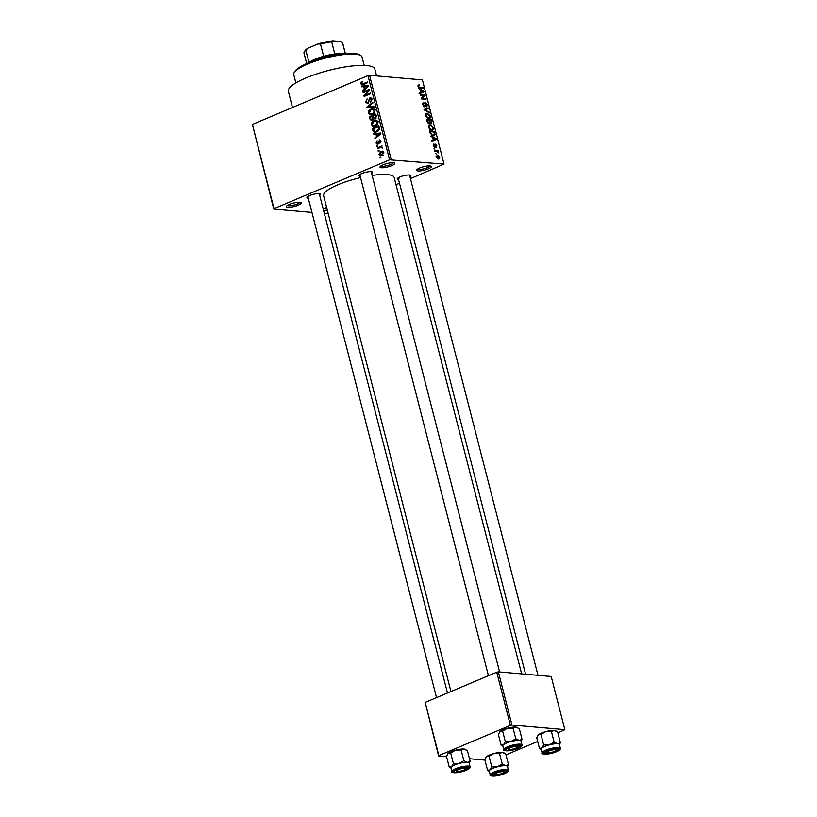<?xml version="1.0" encoding="UTF-8"?>
<svg xmlns="http://www.w3.org/2000/svg" width="817" height="817" viewBox="0 0 817 817"><rect width="100%" height="100%" fill="white"/><g stroke="black" fill="none" stroke-linecap="round" stroke-linejoin="round"><path stroke-width="1.23" d="M327.382 210.337A7.639 1.746 -14.4 0 1 324.461 210.469A7.639 1.746 -14.4 0 1 323.542 210.286M323.266 209.223A7.639 1.746 -14.4 0 1 326.616 207.334M323.981 208.621A6.465 1.481 165.6 0 0 325.095 208.978A6.465 1.481 165.6 0 0 327.025 208.927M418.018 170.957A7.639 1.746 -14.4 0 1 416.68 169.895A7.639 1.746 -14.4 0 1 422.297 167.097A7.639 1.746 -14.4 0 1 429.936 165.922A7.639 1.746 -14.4 0 1 431.07 166.198A7.639 1.746 -14.4 0 1 427.311 169.252A7.639 1.746 -14.4 0 1 418.018 170.957M417.538 169.119A6.465 1.481 165.6 0 0 418.651 169.466A6.465 1.481 165.6 0 0 425.443 168.384A6.465 1.481 165.6 0 0 429.946 165.933M381.427 167.771A7.639 1.746 -14.4 0 1 380.099 166.699A7.639 1.746 -14.4 0 1 385.706 163.9A7.639 1.746 -14.4 0 1 393.345 162.736A7.639 1.746 -14.4 0 1 394.478 163.012A7.639 1.746 -14.4 0 1 390.72 166.055A7.639 1.746 -14.4 0 1 381.427 167.771M380.947 165.922A6.465 1.481 165.6 0 0 382.06 166.28A6.465 1.481 165.6 0 0 388.851 165.187A6.465 1.481 165.6 0 0 393.355 162.736M287.87 207.283A7.639 1.746 -14.4 0 1 286.542 206.211A7.639 1.746 -14.4 0 1 292.159 203.413A7.639 1.746 -14.4 0 1 299.798 202.248A7.639 1.746 -14.4 0 1 300.922 202.514A7.639 1.746 -14.4 0 1 297.174 205.567A7.639 1.746 -14.4 0 1 287.87 207.283M287.39 205.435A6.465 1.481 165.6 0 0 288.503 205.782A6.465 1.481 165.6 0 0 295.305 204.699A6.465 1.481 165.6 0 0 299.808 202.248M360.215 176.298A7.057 1.614 -14.4 0 1 360.185 176.298A7.057 1.614 -14.4 0 1 358.959 175.308A7.057 1.614 -14.4 0 1 364.137 172.724A7.057 1.614 -14.4 0 1 371.194 171.652A7.057 1.614 -14.4 0 1 372.235 171.897A7.057 1.614 -14.4 0 1 371.602 173.378M359.848 174.521A5.872 1.348 165.6 0 0 360.818 174.797M398.573 179.638A7.057 1.614 -14.4 0 1 398.533 179.638A7.057 1.614 -14.4 0 1 397.307 178.647A7.057 1.614 -14.4 0 1 402.485 176.064A7.057 1.614 -14.4 0 1 409.542 174.991A7.057 1.614 -14.4 0 1 410.583 175.236A7.057 1.614 -14.4 0 1 409.95 176.717M398.196 177.861A5.872 1.348 165.6 0 0 399.166 178.147M308.305 198.225A7.057 1.614 -14.4 0 1 308.275 198.214A7.057 1.614 -14.4 0 1 307.039 197.234A7.057 1.614 -14.4 0 1 312.227 194.65A7.057 1.614 -14.4 0 1 319.273 193.568A7.057 1.614 -14.4 0 1 320.315 193.823A7.057 1.614 -14.4 0 1 319.692 195.304M307.938 196.448A5.872 1.348 165.6 0 0 308.908 196.723M292.486 107.497L288.34 91.341A44.659 10.233 -14.4 0 1 316.833 73.887A44.659 10.233 -14.4 0 1 366.445 65.513A44.659 10.233 -14.4 0 1 374.85 69.128L376.596 75.91M372.123 175.42A36.438 8.354 -14.4 0 1 387.34 174.593A36.438 8.354 -14.4 0 1 394.192 177.544L521.634 673.892M396.041 184.734L399.503 183.274M410.451 178.647L444.029 164.115L389.586 159.836L367.967 75.624L369.56 75.297L391.18 159.509M378.955 154.444L380.875 151.462L382.376 151.145L383.796 152.401L381.927 155.373L380.365 155.7L378.955 154.444L379.782 154.515M377.556 148.623L377.372 147.918L382.039 145.937L381.478 146.958L382.519 147.448L382.448 148.224L380.967 147.326L377.556 148.623M381.947 146.999L382.519 147.448L381.304 147.356M382.54 147.836L380.967 147.326M380.344 140.126L379.139 140.024L380.875 141.045L379.966 143.251L380.222 141.351L379.415 140.687L377.995 144.19L376.055 143.118L377.107 140.769L376.729 142.883L377.699 143.537L379.782 139.901M376.729 142.883L378.741 143.618M380.947 141.423L379.415 140.687M377.995 144.19L377.24 144.323M372.909 130.536L372.378 128.473L378.802 125.757L379.476 128.902L376.841 131.833L374.707 132.262L372.909 130.536L373.798 130.618M369.968 119.068L369.407 116.892L375.83 114.176L376.392 116.371L375.279 118.986L373.737 118.792L371.388 120.61L369.968 119.068L370.836 119.149M375.279 118.986L373.737 118.792L375.381 118.935M367.058 107.752L366.884 107.068L372.766 102.268L372.96 102.993L367.711 107.047L373.859 106.516L374.053 107.262L367.058 107.752M363.197 92.709L363.024 92.004L369.437 89.298L369.631 90.044L365.25 95.201L370.397 93.026L370.581 93.73L364.157 96.437L363.963 95.681L368.334 90.544L363.197 92.709M360.991 82.497L362.431 81.424L361.574 83.508L362.258 84.069L367.548 81.945L367.732 82.65L361.88 84.825L360.818 83.794L360.991 82.497L361.9 82.578M361.574 83.508L364.014 84.222M311.951 212.42L273.777 209.091L252.402 124.429L274.022 208.641L389.586 159.836M252.402 124.429L367.967 75.624M361.686 86.806L361.492 86.061L368.467 85.499L368.651 86.234L362.809 91.198L362.625 90.462L364.382 89.043L363.759 86.602L361.686 86.806M371.418 98.101L369.805 97.958L372.082 99.225L370.714 102.156L371.337 99.562L369.968 98.673L367.956 103.545L365.526 102.135L367.099 98.888L366.292 101.88L367.762 102.84L369.805 97.958L370.652 97.805M368.671 103.054L367.252 102.932L368.773 102.932M371.898 98.714L369.968 98.673M367.956 103.545L367.068 103.698M368.855 110.744L370.877 109.121L372.95 108.702L374.952 110.418C375.034 112.532 374.166 113.9 372.348 114.523L369.866 114.799L368.365 113.195L368.855 110.744L369.641 110.816M370.397 114.901L370.989 114.901M371.827 122.336L373.849 120.702L375.922 120.283L377.934 121.999C378.005 124.113 377.137 125.481 375.33 126.114L372.838 126.39L371.337 124.776L371.827 122.336L372.623 122.397M373.379 126.492L373.961 126.482M373.89 134.345L373.696 133.61L380.671 133.038L380.865 133.784L375.023 138.747L374.829 138.012L376.596 136.592L375.963 134.151L373.89 134.345M377.035 146.6L376.851 145.896L377.771 145.508L377.954 146.212L377.035 146.6M378.281 151.441L378.097 150.737L379.017 150.348L379.2 151.053L378.281 151.441M379.987 158.09L379.803 157.385L380.722 156.997L380.906 157.701L379.987 158.09M436.135 153.974L435.267 153.208L436.135 153.974M436.513 151.247L434.726 151.094L434.552 150.389L437.994 150.696L438.443 152.891L436.513 151.247M434.889 149.143L434.031 148.377L434.889 149.143M434.797 147.356L433.245 145.559L433.909 143.935L433.756 145.651L434.532 146.651L435.42 144.16L436.809 145.835L436.247 147.387L436.329 145.824L435.441 145.079L435.155 147.315M434.154 144.64L433.327 145.824M433.939 146.897L434.797 146.488M436.002 146.672L436.329 145.824M435.675 144.875L434.787 145.355M432.642 137.562L430.876 136.082L436.166 138.645L436.36 139.39L432.193 141.218L431.999 140.483L433.265 140.003L432.642 137.562M428.537 127.217L428.762 125.256L430.212 124.705L433.408 127.646C433.592 129.546 433.01 130.383 431.662 130.148L429.783 129.3L428.537 127.217M428.762 125.256L430.212 124.705L428.7 125.338M432.653 130.026L431.662 130.148M425.565 115.636L425.79 113.675L427.24 113.124L430.426 116.065C430.62 117.965 430.038 118.802 428.69 118.567L426.801 117.719L425.565 115.636M425.79 113.675L427.24 113.124L425.728 113.757M429.671 118.445L428.69 118.567M418.018 86.234L418.069 85.152L419.101 84.835L418.58 86.316L419.131 87.102L423.053 87.542L423.226 88.246L420.009 87.97L418.018 86.234M418.069 85.152L419.101 84.835L417.987 85.305M419.346 85.55L418.1 86.52M444.029 164.115L422.409 79.903L369.56 75.297M420.428 90.013L418.672 88.542L423.962 91.096L424.156 91.841L419.989 93.679L419.795 92.944L421.061 92.454L420.428 90.013M424.166 95.518L420.377 95.191L420.193 94.486L424.932 94.895L425.126 95.65L422.093 98.295L425.892 98.622L426.076 99.327L421.327 98.918L421.133 98.163L424.166 95.518M423.972 103.085L423.298 104.678L424.472 106.179L425.739 102.748L427.557 104.872L426.688 106.864L427.005 104.842L425.902 103.453L424.666 106.884L422.726 104.566L423.727 102.37L423.972 103.085L422.583 103.585M423.788 106.476L424.697 106.149L423.839 106.516M425.902 103.453L424.891 103.882M429.548 112.858L424.064 109.539L428.261 107.864L428.455 108.6L424.687 109.897L429.354 112.123L429.548 112.858M429.088 123.816L427.138 121.549L426.576 119.364L431.325 119.782L431.887 121.968L431.192 123.806L429.997 122.959L428.445 123.612M433.173 135.888L430.089 133.018L429.558 130.945L434.297 131.363L435.001 134.448L434.225 135.775L433.173 135.888M438.484 159.009L436.155 156.884L437.432 155.077L439.73 157.191L438.484 159.009L439.219 158.917M328.168 213.38L324.359 213.503M446.582 756.736L438.617 756.042L425.197 702.406L438.852 755.592L510.39 725.384L496.736 672.197L498.329 671.87L511.983 725.057L510.39 725.384M425.197 702.406L496.736 672.197M557.899 732.941L564.843 729.663L511.983 725.057M564.843 729.663L551.189 676.476L498.329 671.87M505.978 754.857L537.698 741.468M484.93 760.076L469.479 758.727M450.933 691.539L323.614 195.661A36.438 8.354 -14.4 0 1 360.552 177.606M418.57 87.337L419.131 87.102M421.695 88.113L423.053 87.542M423.298 91.381L423.962 91.096M420.346 92.842L420.479 93.393L424.156 91.841M420.479 93.393L419.969 93.618M419.805 92.985L421.061 92.454M419.029 93.342L423.574 91.484L421.041 90.299L421.552 92.26L423.574 91.484M419.815 92.995L421.552 92.26M423.584 95.466L424.932 94.895M422.971 96.559L425.126 95.65M421.266 98.643L422.093 98.295M424.544 99.194L425.892 98.622M423.931 106.588L425.514 105.914M424.084 109.621L428.261 107.864M428.659 112.419L429.354 112.123M427.587 118.251L429.517 117.658L429.875 116.014L427.403 113.818L425.473 114.411M425.637 115.881L428.527 117.862L429.517 117.658M427.403 113.818L426.117 115.677M429.967 120.354L431.325 119.782M430.324 123.347L431.264 121.662L430.947 120.436L429.538 120.313L430.11 122.376L431.192 123.061L430.375 123.408M429.476 122.652L430.11 122.376M428.169 123.418L429.333 121.651L428.976 120.262L427.322 120.119L427.945 122.346L429.18 123.081L428.231 123.479M430.559 129.842L432.489 129.239L432.847 127.605L430.385 125.409L428.445 126.002M428.608 127.462L431.499 129.443L432.489 129.239M430.385 125.409L429.088 127.258M432.949 131.935L434.297 131.363M434.266 134.754L435.001 134.448M433.929 132.017L430.293 131.7L431.764 134.805L432.99 135.183L434.409 134.264L433.929 132.017M432.03 135.591L434.409 134.264M431.192 135.05L431.764 134.805M435.502 138.931L436.166 138.645M432.55 140.391L432.693 140.933L436.36 139.39M432.693 140.933L432.183 141.157M431.243 140.881L435.788 139.023L433.255 137.848L433.756 139.809L432.019 140.544L433.265 140.003M433.756 139.809L435.788 139.023M434.787 145.252L435.492 144.946M434.113 148.684L434.705 148.439M436.635 151.268L437.994 150.696M437.892 152.483L438.453 152.238M435.349 153.525L435.951 153.269M437.391 158.661L439.229 157.13L437.616 155.781L436.064 156.241M436.227 157.119L438.872 158.232L437.595 158.774M437.616 155.781L436.656 156.946M361.778 83.875L360.818 83.794M364.29 86.653L361.492 86.061M364.208 86.296L368.579 85.948M363.585 90.544L362.625 90.462M365.26 89.114L364.382 89.043M364.607 86.673L363.759 86.602M366.608 86.388L364.566 86.52L365.076 88.481L367.905 86.204L366.608 86.388M368.62 86.265L367.905 86.204M365.924 88.563L365.076 88.481M364.556 92.137L363.024 92.004M366.782 95.334L365.25 95.201M365.608 95.824L363.963 95.681M369.151 90.616L368.334 90.544M366.404 102.207L365.526 102.135M371.531 101.584L370.448 101.492M372.154 99.633L371.337 99.562M369.662 107.568L366.884 107.068M373.982 106.966L367.711 107.047M373.267 109.509L370.877 109.121M373.583 109.355L374.145 109.151M372.572 115.034L371.081 113.43M369.264 113.277L368.365 113.195M374.206 110.744L372.756 109.468L371.051 109.825L369.121 112.879L370.612 114.145L373.563 112.899L374.206 110.744L375.023 110.816M374.411 112.971L373.563 112.899M373.44 113.92L372.195 113.818M370.938 117.025L369.407 116.892M375.258 115.197L373.338 116.004L373.931 118.046L374.983 118.332L375.258 115.197L376.106 115.268M376.034 118.414L373.931 118.046M372.593 116.32L370.336 117.28L370.989 119.466L372.215 119.721L372.593 116.32L373.44 116.402M373.818 117.791L372.95 117.719M373.277 119.813L370.989 119.466M376.239 121.09L373.849 120.702M376.566 120.936L377.117 120.732M375.554 126.625L374.053 125.011M372.235 124.858L371.337 124.776M377.178 122.325L375.738 121.049L374.023 121.416L372.092 124.46L373.583 125.726L376.535 124.49L377.178 122.325L378.005 122.397M377.383 124.562L376.535 124.49M376.423 125.512L375.166 125.399M373.92 128.606L372.378 128.473M378.23 126.778L373.318 128.861L375.034 131.506L376.668 131.129L378.68 129.086L378.23 126.778L379.088 126.86M379.394 128.106L378.557 128.034M379.456 129.157L378.68 129.086M377.954 131.241L376.668 131.129M376.504 134.192L373.696 133.61M376.412 133.845L380.783 133.488M375.789 138.093L374.829 138.012M377.474 136.664L376.596 136.592M376.821 134.223L375.963 134.151M378.812 133.937L376.78 134.07L377.28 136.03L380.109 133.753L378.812 133.937M380.834 133.814L380.109 133.753M378.128 136.102L377.28 136.03M376.841 143.189L376.055 143.118M378.925 143.251L378.077 143.169M380.661 142.658L379.701 142.577M377.893 145.988L376.851 145.896M378.904 148.051L377.372 147.918M379.139 150.828L378.097 150.737M383.439 151.686L380.875 151.462M383.122 152.667L381.059 152.166L379.629 154.178L380.548 154.924L383.857 152.728M382.918 154.791L381.702 154.679M380.845 157.477L379.803 157.385M294.232 72.509L295.07 71.171A34.079 7.813 -14.4 0 1 320.111 58.691A34.079 7.813 -14.4 0 1 354.21 53.483A34.079 7.813 -14.4 0 1 359.235 54.698L360.614 55.464A35.264 8.078 165.6 0 0 355.415 54.208A35.264 8.078 165.6 0 0 320.141 59.59A35.264 8.078 165.6 0 0 294.232 72.509A35.264 8.078 165.6 0 0 293.742 74.592L295.877 82.915M364.188 65.38L362.043 57.057A35.264 8.078 165.6 0 0 360.614 55.464M487.535 770.237L484.828 759.677L486.585 756.624A9.406 2.155 -14.4 0 1 489.526 755.01A9.406 2.155 -14.4 0 1 493.917 753.519L499.504 753.478L502.22 764.038L497.339 766.816L491.752 766.867L489.996 769.92L487.535 770.237L488.964 771.177M485.911 757.359A9.406 2.155 -14.4 0 1 485.972 757.267A9.406 2.155 -14.4 0 1 486.585 756.624L489.036 756.307L493.917 753.519A9.406 2.155 -14.4 0 1 502.292 752.386L505.774 754.03L508.48 764.579L505.703 765.682L502.22 764.038M503.568 773.566A7.057 1.614 -14.4 0 1 495.888 775.507A7.057 1.614 -14.4 0 1 492.763 774.547A7.057 1.614 -14.4 0 1 495.429 772.862A7.057 1.614 -14.4 0 1 506.04 771.136A7.057 1.614 -14.4 0 1 503.568 773.566M508.44 770.206L507.469 766.438A9.406 2.155 165.6 0 0 502.23 765.835A9.406 2.155 165.6 0 0 492.937 768.307A9.406 2.155 165.6 0 0 489.25 771.115L490.22 774.884A9.406 2.155 -14.4 0 1 493.907 772.075A9.406 2.155 -14.4 0 1 503.201 769.594A9.406 2.155 -14.4 0 1 508.44 770.206C509.297 770.697 508.031 771.84 504.62 773.638C494.132 777.6 488.658 775.721 490.22 774.884M507.531 766.693L508.48 764.579M489.036 756.307L491.752 766.867M499.504 753.478L502.292 752.386A9.406 2.155 -14.4 0 1 503.67 752.723A9.406 2.155 -14.4 0 1 503.844 752.835M489.271 771.166A9.406 2.155 -14.4 0 1 489.996 769.92A9.406 2.155 -14.4 0 1 497.339 766.816A9.406 2.155 -14.4 0 1 505.703 765.682A9.406 2.155 165.6 0 1 507.48 766.489M495.265 774.649A4.698 1.083 165.6 0 0 499.963 774.199A4.698 1.083 165.6 0 0 503.987 772.32A4.698 1.083 165.6 0 0 503.732 771.769A4.698 1.083 165.6 0 0 497.982 772.535A4.698 1.083 165.6 0 0 495.133 774.598A4.698 1.083 165.6 0 0 495.265 774.649M504.886 770.88A5.872 1.348 -14.4 0 1 504.824 770.993L503.987 772.32M548.534 752.845A4.698 1.083 165.6 0 0 555.897 750.394A4.698 1.083 165.6 0 0 554.283 749.73A4.698 1.083 165.6 0 0 548.861 750.986A4.698 1.083 165.6 0 0 547.053 752.671A4.698 1.083 165.6 0 0 548.534 752.845M556.796 748.954A5.872 1.348 -14.4 0 1 556.734 749.066L555.897 750.394M547.053 752.671L545.674 751.906A5.872 1.348 -14.4 0 1 545.572 751.834M464.015 768.307A4.698 1.083 165.6 0 0 458.592 769.563A4.698 1.083 165.6 0 0 456.785 771.248A4.698 1.083 165.6 0 0 458.276 771.432A4.698 1.083 165.6 0 0 465.639 768.981A4.698 1.083 165.6 0 0 464.015 768.307M456.785 771.248L455.406 770.492A5.872 1.348 -14.4 0 1 455.304 770.421M466.527 767.541A5.872 1.348 -14.4 0 1 466.476 767.643L465.639 768.981M517.294 746.503A4.698 1.083 165.6 0 0 511.534 747.269A4.698 1.083 165.6 0 0 508.695 749.332A4.698 1.083 165.6 0 0 508.828 749.383A4.698 1.083 165.6 0 0 513.525 748.934A4.698 1.083 165.6 0 0 517.549 747.055A4.698 1.083 165.6 0 0 517.294 746.503M518.448 745.615A5.872 1.348 -14.4 0 1 518.387 745.727L517.549 747.055M308.734 62.684A19.976 4.575 -14.4 0 1 308.969 62.501A19.976 4.575 -14.4 0 1 314.953 59.284A19.976 4.575 -14.4 0 1 323.644 56.302A19.976 4.575 -14.4 0 1 334.807 54.004A19.976 4.575 -14.4 0 1 343.171 53.84M338.81 54.422A21.16 4.851 165.6 0 0 314.565 60.335A21.16 4.851 165.6 0 0 312.84 61.091M323.644 56.302L320.519 44.108L318.007 43.944A18.801 4.31 -14.4 0 1 333.05 40.85L340.587 41.504L342.527 42.76L345.315 53.626M307.795 48.264L305.844 50.307A19.976 4.575 165.6 0 0 304.271 51.88L305.109 50.552A18.801 4.31 -14.4 0 1 307.795 48.264L318.007 43.944M308.969 62.501L305.844 50.307M333.05 40.85L331.682 41.81A19.976 4.575 165.6 0 0 320.519 44.108M334.807 54.004L331.682 41.81M345.387 53.616L342.701 43.127A19.976 4.575 165.6 0 0 342.527 42.76M304.271 51.88A19.976 4.575 165.6 0 0 303.995 53.064L306.681 63.552M541.181 749.24A9.406 2.155 165.6 0 1 541.906 747.994A9.406 2.155 -14.4 0 1 544.847 746.381A9.406 2.155 165.6 0 0 541.171 749.199L542.131 752.957A9.406 2.155 -14.4 0 1 545.817 750.149A9.406 2.155 -14.4 0 1 555.111 747.678A9.406 2.155 -14.4 0 1 560.35 748.29L559.379 744.522A9.406 2.155 165.6 0 0 554.14 743.909A9.406 2.155 165.6 0 0 544.857 746.381A9.406 2.155 -14.4 0 1 549.249 744.9L543.662 744.941L541.906 747.994L539.455 748.311L540.874 749.25M547.349 750.935A7.057 1.614 -14.4 0 1 557.96 749.22A7.057 1.614 -14.4 0 1 555.478 751.64A7.057 1.614 -14.4 0 1 547.798 753.58A7.057 1.614 -14.4 0 1 544.684 752.62A7.057 1.614 -14.4 0 1 547.349 750.935M539.455 748.311L536.738 737.761L538.495 734.697L540.946 734.381L543.662 744.941M540.946 734.381L545.838 731.603L551.424 731.562L554.13 742.112L549.249 744.9A9.406 2.155 -14.4 0 1 557.613 743.756L554.13 742.112M551.424 731.562L554.202 730.459L557.684 732.103L560.391 742.653L557.613 743.756A9.406 2.155 -14.4 0 1 559.39 744.563M559.441 744.767L560.391 742.653M537.821 735.443A9.406 2.155 -14.4 0 1 537.882 735.341A9.406 2.155 -14.4 0 1 538.495 734.697A9.406 2.155 -14.4 0 1 545.838 731.603A9.406 2.155 -14.4 0 1 554.202 730.459A9.406 2.155 -14.4 0 1 555.591 730.796A9.406 2.155 -14.4 0 1 555.764 730.909M449.187 766.887L446.48 756.338L448.227 753.284A9.406 2.155 -14.4 0 1 451.168 751.671A9.406 2.155 -14.4 0 1 455.569 750.18L461.156 750.139L463.862 760.688L458.98 763.476L453.394 763.517L451.648 766.581L449.187 766.887L450.616 767.827M447.563 754.02A9.406 2.155 -14.4 0 1 447.614 753.917A9.406 2.155 -14.4 0 1 448.227 753.284L450.688 752.968L455.569 750.18A9.406 2.155 -14.4 0 1 463.933 749.036L467.416 750.69L470.122 761.24L467.344 762.332L463.862 760.688M465.21 770.227A7.057 1.614 -14.4 0 1 457.53 772.157A7.057 1.614 -14.4 0 1 454.415 771.207A7.057 1.614 -14.4 0 1 457.081 769.512A7.057 1.614 -14.4 0 1 467.692 767.796A7.057 1.614 -14.4 0 1 465.21 770.227M470.081 766.867L469.111 763.098A9.406 2.155 165.6 0 0 463.872 762.486A9.406 2.155 165.6 0 0 454.589 764.967A9.406 2.155 165.6 0 0 450.902 767.776L451.872 771.544A9.406 2.155 -14.4 0 1 455.559 768.736A9.406 2.155 -14.4 0 1 464.842 766.254A9.406 2.155 -14.4 0 1 470.081 766.867C470.949 767.357 469.673 768.501 466.262 770.288C455.784 774.261 450.31 772.382 451.872 771.544M469.183 763.354L470.122 761.24M450.688 752.968L453.394 763.517M461.156 750.139L463.933 749.036A9.406 2.155 -14.4 0 1 465.322 749.373A9.406 2.155 -14.4 0 1 465.496 749.495M450.913 767.827A9.406 2.155 -14.4 0 1 451.648 766.581A9.406 2.155 -14.4 0 1 458.98 763.476A9.406 2.155 -14.4 0 1 467.344 762.332A9.406 2.155 165.6 0 1 469.132 763.149M502.823 745.901A9.406 2.155 165.6 0 1 503.558 744.655A9.406 2.155 -14.4 0 1 506.499 743.041A9.406 2.155 165.6 0 0 502.812 745.85L503.783 749.618A9.406 2.155 -14.4 0 1 507.469 746.809A9.406 2.155 -14.4 0 1 516.752 744.328A9.406 2.155 -14.4 0 1 521.992 744.941L521.032 741.172A9.406 2.155 165.6 0 0 515.793 740.559A9.406 2.155 165.6 0 0 506.499 743.041A9.406 2.155 -14.4 0 1 510.891 741.55L505.304 741.591L503.558 744.655L501.097 744.971L502.874 746.095M508.991 747.596A7.057 1.614 -14.4 0 1 519.602 745.87A7.057 1.614 -14.4 0 1 517.12 748.301A7.057 1.614 -14.4 0 1 509.44 750.241A7.057 1.614 -14.4 0 1 506.326 749.281A7.057 1.614 -14.4 0 1 508.991 747.596M501.097 744.971L498.39 734.412L500.137 731.358L502.598 731.041L505.304 741.591M502.598 731.041L507.48 728.253L513.066 728.213L515.782 738.772L510.891 741.55A9.406 2.155 -14.4 0 1 519.265 740.416L515.782 738.772M513.066 728.213L515.844 727.12L519.326 728.764L522.043 739.314L519.265 740.416A9.406 2.155 -14.4 0 1 521.042 741.223M521.093 741.428L522.043 739.314M499.473 732.093A9.406 2.155 -14.4 0 1 499.524 732.001A9.406 2.155 -14.4 0 1 500.137 731.358A9.406 2.155 -14.4 0 1 507.48 728.253A9.406 2.155 -14.4 0 1 515.844 727.12A9.406 2.155 -14.4 0 1 517.232 727.447A9.406 2.155 -14.4 0 1 517.406 727.569M418.907 87.633L419.795 87.256M419.815 93.015L422.706 91.79M424.942 104.923L425.453 104.719M424.86 110.54L425.514 110.264M432.019 140.555L434.91 139.339M434.818 146.131L435.451 145.865M364.678 83.937L363.146 83.804M367.487 87.225L366.69 87.153M369.233 100.634L368.528 100.573M371.51 107.17L368.804 106.935M376.423 116.504L375.575 116.422M379.701 134.774L378.894 134.703M379.017 142.444L378.159 142.372M504.518 773.648A8.701 1.991 165.6 0 0 506.285 770.349A8.701 1.991 165.6 0 0 494.489 772.78A8.701 1.991 165.6 0 0 492.712 776.079A8.701 1.991 165.6 0 0 504.518 773.648M546.399 750.854A8.701 1.991 165.6 0 0 544.622 754.152A8.701 1.991 165.6 0 0 556.428 751.722A8.701 1.991 165.6 0 0 558.195 748.423A8.701 1.991 165.6 0 0 546.399 750.854M466.16 770.308A8.701 1.991 165.6 0 0 467.937 767A8.701 1.991 165.6 0 0 456.131 769.43A8.701 1.991 165.6 0 0 454.354 772.739A8.701 1.991 165.6 0 0 466.16 770.308M508.041 747.504A8.701 1.991 165.6 0 0 506.274 750.813A8.701 1.991 165.6 0 0 518.07 748.382A8.701 1.991 165.6 0 0 519.847 745.084A8.701 1.991 165.6 0 0 508.041 747.504M418.794 85.611L417.957 85.969M425.637 103.483L424.891 103.8M429.313 117.76L427.863 118.373M432.285 129.352L430.835 129.954M433.868 135.101L432.367 135.734M433.97 144.691L433.153 145.038M434.675 146.631L433.96 146.927M435.573 144.885L434.787 145.222M362.156 84.069L364.862 84.304M372.756 109.468L375.473 109.703M370.612 114.145L373.318 114.38M374.492 118.424L375.912 118.557M371.602 119.833L373.124 119.966M375.738 121.049L378.445 121.284M373.583 125.726L376.29 125.961M377.372 143.588L378.68 143.7M379.65 140.647L380.783 140.749M381.141 147.326L382.519 147.438M382.193 151.921L383.673 152.044M380.548 154.924L383.265 155.159M503.67 752.723L504.344 753.09M495.133 774.598L493.764 773.832M537.974 675.322L409.511 174.991M525.566 674.239L398.124 177.912M436.533 697.616L307.856 196.489M447.481 693L319.243 193.568M508.695 749.332L507.326 748.566M359.776 174.562L488.443 675.7M371.153 171.641L499.616 671.982M542.131 752.957C540.568 753.805 546.042 755.674 556.53 751.711C559.921 749.935 561.197 748.791 560.35 748.29M555.591 730.796L556.254 731.164M465.322 749.373L465.986 749.74M503.783 749.618C502.22 750.455 507.694 752.334 518.172 748.372C521.573 746.595 522.839 745.451 521.992 744.941M517.232 727.447L517.896 727.824"/></g></svg>
